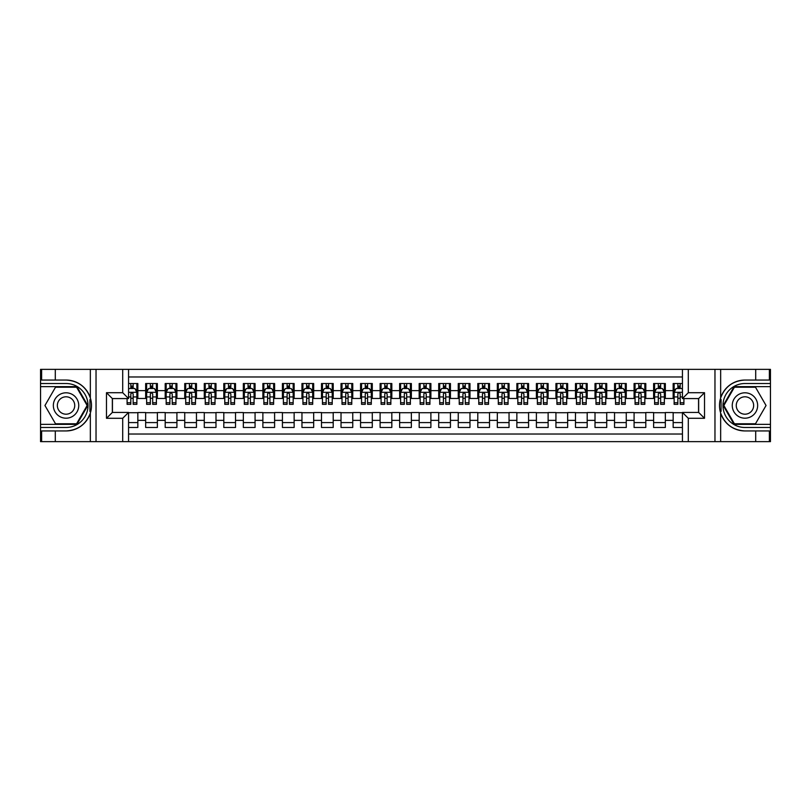 <?xml version="1.0" encoding="UTF-8"?>
<svg xmlns="http://www.w3.org/2000/svg" width="811" height="811" viewBox="0 0 811 811"><rect width="100%" height="100%" fill="white"/><g stroke="black" fill="none" stroke-linecap="round" stroke-linejoin="round"><path stroke-width="1.22" d="M128.564 441.64L682.436 441.64L682.436 412.434L698.656 412.434L698.656 398.566L682.436 398.566L682.436 369.36L128.564 369.36L128.564 398.566L112.344 398.566L112.344 412.434L128.564 412.434L128.564 441.64L55.3 441.64L55.3 430.945L66.046 430.945A25.445 25.445 0 0 0 90.345 413.063C91.836 408.024 91.836 402.986 90.345 397.937A25.445 25.445 0 0 0 66.046 380.055L55.3 380.055L55.3 369.36L40.55 369.36L40.55 424.356L76.933 424.356L87.811 405.5L76.933 386.644L40.55 386.644M682.436 383.522L673.16 383.522L673.16 390.649L665.344 390.649L665.344 398.465L673.16 398.465L673.16 390.649M665.344 390.649L665.344 383.522L653.615 383.522L653.615 390.649L645.799 390.649L645.799 398.465L653.615 398.465L653.615 390.649M645.799 390.649L645.799 383.522L634.08 383.522L634.08 390.649L626.264 390.649L626.264 398.465L634.08 398.465L634.08 390.649M626.264 390.649L626.264 383.522L614.545 383.522L614.545 390.649L606.729 390.649L606.729 398.465L614.545 398.465L614.545 390.649M606.729 390.649L606.729 383.522L595.01 383.522L595.01 390.649L587.194 390.649L587.194 398.465L595.01 398.465L595.01 390.649M587.194 390.649L587.194 383.522L575.475 383.522L575.475 390.649L567.659 390.649L567.659 398.465L575.475 398.465L575.475 390.649M567.659 390.649L567.659 383.522L555.93 383.522L555.93 390.649L548.124 390.649L548.124 398.465L555.93 398.465L555.93 390.649M548.124 390.649L548.124 383.522L536.395 383.522L536.395 390.649L528.579 390.649L528.579 398.465L536.395 398.465L536.395 390.649M528.579 390.649L528.579 383.522L516.86 383.522L516.86 390.649L509.044 390.649L509.044 398.465L516.86 398.465L516.86 390.649M509.044 390.649L509.044 383.522L497.325 383.522L497.325 390.649L489.509 390.649L489.509 398.465L497.325 398.465L497.325 390.649M489.509 390.649L489.509 383.522L477.791 383.522L477.791 390.649L469.974 390.649L469.974 398.465L477.791 398.465L477.791 390.649M469.974 390.649L469.974 383.522L458.245 383.522L458.245 390.649L450.44 390.649L450.44 398.465L458.245 398.465L458.245 390.649M450.44 390.649L450.44 383.522L438.71 383.522L438.71 390.649L430.894 390.649L430.894 398.465L438.71 398.465L438.71 390.649M430.894 390.649L430.894 383.522L419.175 383.522L419.175 390.649L411.359 390.649L411.359 398.465L419.175 398.465L419.175 390.649M411.359 390.649L411.359 383.522L399.641 383.522L399.641 390.649L391.825 390.649L391.825 398.465L399.641 398.465L399.641 390.649M391.825 390.649L391.825 383.522L380.106 383.522L380.106 390.649L372.29 390.649L372.29 398.465L380.106 398.465L380.106 390.649M372.29 390.649L372.29 383.522L360.56 383.522L360.56 390.649L352.755 390.649L352.755 398.465L360.56 398.465L360.56 390.649M352.755 390.649L352.755 383.522L341.025 383.522L341.025 390.649L333.209 390.649L333.209 398.465L341.025 398.465L341.025 390.649M333.209 390.649L333.209 383.522L321.491 383.522L321.491 390.649L313.675 390.649L313.675 398.465L321.491 398.465L321.491 390.649M313.675 390.649L313.675 383.522L301.956 383.522L301.956 390.649L294.14 390.649L294.14 398.465L301.956 398.465L301.956 390.649M294.14 390.649L294.14 383.522L282.421 383.522L282.421 390.649L274.605 390.649L274.605 398.465L282.421 398.465L282.421 390.649M274.605 390.649L274.605 383.522L262.876 383.522L262.876 390.649L255.07 390.649L255.07 398.465L262.876 398.465L262.876 390.649M255.07 390.649L255.07 383.522L243.341 383.522L243.341 390.649L235.525 390.649L235.525 398.465L243.341 398.465L243.341 390.649M235.525 390.649L235.525 383.522L223.806 383.522L223.806 390.649L215.99 390.649L215.99 398.465L223.806 398.465L223.806 390.649M215.99 390.649L215.99 383.522L204.271 383.522L204.271 390.649L196.455 390.649L196.455 398.465L204.271 398.465L204.271 390.649M196.455 390.649L196.455 383.522L184.736 383.522L184.736 390.649L176.92 390.649L176.92 398.465L184.736 398.465L184.736 390.649M176.92 390.649L176.92 383.522L165.201 383.522L165.201 390.649L157.385 390.649L157.385 398.465L165.201 398.465L165.201 390.649M157.385 390.649L157.385 383.522L145.656 383.522L145.656 398.465L137.84 398.465L137.84 383.522L128.564 383.522M128.564 427.478L137.84 427.478L137.84 412.535L145.656 412.535L145.656 427.478L157.385 427.478L157.385 412.535L165.201 412.535L165.201 420.351L157.385 420.351M165.201 420.351L165.201 427.478L176.92 427.478L176.92 412.535L184.736 412.535L184.736 420.351L176.92 420.351M184.736 420.351L184.736 427.478L196.455 427.478L196.455 412.535L204.271 412.535L204.271 420.351L196.455 420.351M204.271 420.351L204.271 427.478L215.99 427.478L215.99 412.535L223.806 412.535L223.806 420.351L215.99 420.351M223.806 420.351L223.806 427.478L235.525 427.478L235.525 412.535L243.341 412.535L243.341 420.351L235.525 420.351M243.341 420.351L243.341 427.478L255.07 427.478L255.07 412.535L262.876 412.535L262.876 420.351L255.07 420.351M262.876 420.351L262.876 427.478L274.605 427.478L274.605 412.535L282.421 412.535L282.421 420.351L274.605 420.351M282.421 420.351L282.421 427.478L294.14 427.478L294.14 412.535L301.956 412.535L301.956 420.351L294.14 420.351M301.956 420.351L301.956 427.478L313.675 427.478L313.675 412.535L321.491 412.535L321.491 420.351L313.675 420.351M321.491 420.351L321.491 427.478L333.209 427.478L333.209 412.535L341.025 412.535L341.025 420.351L333.209 420.351M341.025 420.351L341.025 427.478L352.755 427.478L352.755 412.535L360.56 412.535L360.56 420.351L352.755 420.351M360.56 420.351L360.56 427.478L372.29 427.478L372.29 412.535L380.106 412.535L380.106 420.351L372.29 420.351M380.106 420.351L380.106 427.478L391.825 427.478L391.825 412.535L399.641 412.535L399.641 420.351L391.825 420.351M399.641 420.351L399.641 427.478L411.359 427.478L411.359 412.535L419.175 412.535L419.175 420.351L411.359 420.351M419.175 420.351L419.175 427.478L430.894 427.478L430.894 412.535L438.71 412.535L438.71 420.351L430.894 420.351M438.71 420.351L438.71 427.478L450.44 427.478L450.44 412.535L458.245 412.535L458.245 420.351L450.44 420.351M458.245 420.351L458.245 427.478L469.974 427.478L469.974 412.535L477.791 412.535L477.791 420.351L469.974 420.351M477.791 420.351L477.791 427.478L489.509 427.478L489.509 412.535L497.325 412.535L497.325 420.351L489.509 420.351M497.325 420.351L497.325 427.478L509.044 427.478L509.044 412.535L516.86 412.535L516.86 420.351L509.044 420.351M516.86 420.351L516.86 427.478L528.579 427.478L528.579 412.535L536.395 412.535L536.395 420.351L528.579 420.351M536.395 420.351L536.395 427.478L548.124 427.478L548.124 412.535L555.93 412.535L555.93 420.351L548.124 420.351M555.93 420.351L555.93 427.478L567.659 427.478L567.659 412.535L575.475 412.535L575.475 420.351L567.659 420.351M575.475 420.351L575.475 427.478L587.194 427.478L587.194 412.535L595.01 412.535L595.01 420.351L587.194 420.351M595.01 420.351L595.01 427.478L606.729 427.478L606.729 412.535L614.545 412.535L614.545 420.351L606.729 420.351M614.545 420.351L614.545 427.478L626.264 427.478L626.264 412.535L634.08 412.535L634.08 420.351L626.264 420.351M634.08 420.351L634.08 427.478L645.799 427.478L645.799 412.535L653.615 412.535L653.615 420.351L645.799 420.351M653.615 420.351L653.615 427.478L665.344 427.478L665.344 412.535L673.16 412.535L673.16 420.351L665.344 420.351M682.436 376.973L128.564 376.973M128.564 434.027L682.436 434.027M673.16 420.351L673.16 427.478L682.436 427.478M112.445 398.566L112.445 412.434M698.555 412.434L698.555 398.566M130.814 388.408L133.156 388.408M136.866 388.408L137.84 388.408M130.814 398.272L133.156 398.272M136.866 398.272L137.84 398.272M128.564 412.728L137.84 412.728M128.564 422.592L137.84 422.592M145.656 398.272L146.639 398.272M150.349 398.272L152.691 398.272M156.401 398.272L157.385 398.272M145.656 388.408L146.639 388.408M150.349 388.408L152.691 388.408M156.401 388.408L157.385 388.408M145.656 412.728L157.385 412.728M145.656 422.592L157.385 422.592M165.201 412.728L176.92 412.728M165.201 422.592L176.92 422.592M165.201 388.408L166.174 388.408M169.884 388.408L172.226 388.408M175.936 388.408L176.92 388.408M165.201 398.272L166.174 398.272M169.884 398.272L172.226 398.272M175.936 398.272L176.92 398.272M184.736 412.728L196.455 412.728M184.736 422.592L196.455 422.592M184.736 388.408L185.709 388.408M189.419 388.408L191.761 388.408M195.481 388.408L196.455 388.408M184.736 398.272L185.709 398.272M189.419 398.272L191.761 398.272M195.481 398.272L196.455 398.272M204.271 412.728L215.99 412.728M204.271 422.592L215.99 422.592M204.271 388.408L205.244 388.408M208.954 388.408L211.306 388.408M215.016 388.408L215.99 388.408M204.271 398.272L205.244 398.272M208.954 398.272L211.306 398.272M215.016 398.272L215.99 398.272M223.806 412.728L235.525 412.728M223.806 422.592L235.525 422.592M223.806 388.408L224.779 388.408M228.499 388.408L230.841 388.408M234.551 388.408L235.525 388.408M223.806 398.272L224.779 398.272M228.499 398.272L230.841 398.272M234.551 398.272L235.525 398.272M243.341 412.728L255.07 412.728M243.341 422.592L255.07 422.592M243.341 388.408L244.324 388.408M248.034 388.408L250.376 388.408M254.086 388.408L255.07 388.408M243.341 398.272L244.324 398.272M248.034 398.272L250.376 398.272M254.086 398.272L255.07 398.272M262.876 412.728L274.605 412.728M262.876 422.592L274.605 422.592M262.876 388.408L263.859 388.408M267.569 388.408L269.911 388.408M273.621 388.408L274.605 388.408M262.876 398.272L263.859 398.272M267.569 398.272L269.911 398.272M273.621 398.272L274.605 398.272M282.421 412.728L294.14 412.728M282.421 422.592L294.14 422.592M282.421 388.408L283.394 388.408M287.104 388.408L289.446 388.408M293.166 388.408L294.14 388.408M282.421 398.272L283.394 398.272M287.104 398.272L289.446 398.272M293.166 398.272L294.14 398.272M301.956 412.728L313.675 412.728M301.956 422.592L313.675 422.592M301.956 388.408L302.929 388.408M306.639 388.408L308.991 388.408M312.701 388.408L313.675 388.408M301.956 398.272L302.929 398.272M306.639 398.272L308.991 398.272M312.701 398.272L313.675 398.272M321.491 412.728L333.209 412.728M321.491 422.592L333.209 422.592M321.491 388.408L322.464 388.408M326.184 388.408L328.526 388.408M332.236 388.408L333.209 388.408M321.491 398.272L322.464 398.272M326.184 398.272L328.526 398.272M332.236 398.272L333.209 398.272M341.025 412.728L352.755 412.728M341.025 422.592L352.755 422.592M341.025 388.408L342.009 388.408M345.719 388.408L348.061 388.408M351.771 388.408L352.755 388.408M341.025 398.272L342.009 398.272M345.719 398.272L348.061 398.272M351.771 398.272L352.755 398.272M360.56 412.728L372.29 412.728M360.56 422.592L372.29 422.592M360.56 388.408L361.544 388.408M365.254 388.408L367.596 388.408M371.306 388.408L372.29 388.408M360.56 398.272L361.544 398.272M365.254 398.272L367.596 398.272M371.306 398.272L372.29 398.272M380.106 412.728L391.825 412.728M380.106 422.592L391.825 422.592M380.106 388.408L381.079 388.408M384.789 388.408L387.131 388.408M390.851 388.408L391.825 388.408M380.106 398.272L381.079 398.272M384.789 398.272L387.131 398.272M390.851 398.272L391.825 398.272M399.641 412.728L411.359 412.728M399.641 422.592L411.359 422.592M399.641 388.408L400.614 388.408M404.324 388.408L406.676 388.408M410.386 388.408L411.359 388.408M399.641 398.272L400.614 398.272M404.324 398.272L406.676 398.272M410.386 398.272L411.359 398.272M419.175 412.728L430.894 412.728M419.175 422.592L430.894 422.592M419.175 388.408L420.149 388.408M423.869 388.408L426.211 388.408M429.921 388.408L430.894 388.408M419.175 398.272L420.149 398.272M423.869 398.272L426.211 398.272M429.921 398.272L430.894 398.272M438.71 412.728L450.44 412.728M438.71 422.592L450.44 422.592M438.71 388.408L439.694 388.408M443.404 388.408L445.746 388.408M449.456 388.408L450.44 388.408M438.71 398.272L439.694 398.272M443.404 398.272L445.746 398.272M449.456 398.272L450.44 398.272M458.245 412.728L469.974 412.728M458.245 422.592L469.974 422.592M458.245 388.408L459.229 388.408M462.939 388.408L465.281 388.408M468.991 388.408L469.974 388.408M458.245 398.272L459.229 398.272M462.939 398.272L465.281 398.272M468.991 398.272L469.974 398.272M477.791 412.728L489.509 412.728M477.791 422.592L489.509 422.592M477.791 388.408L478.764 388.408M482.474 388.408L484.816 388.408M488.536 388.408L489.509 388.408M477.791 398.272L478.764 398.272M482.474 398.272L484.816 398.272M488.536 398.272L489.509 398.272M497.325 412.728L509.044 412.728M497.325 422.592L509.044 422.592M497.325 388.408L498.299 388.408M502.009 388.408L504.361 388.408M508.071 388.408L509.044 388.408M497.325 398.272L498.299 398.272M502.009 398.272L504.361 398.272M508.071 398.272L509.044 398.272M516.86 412.728L528.579 412.728M516.86 422.592L528.579 422.592M516.86 388.408L517.834 388.408M521.554 388.408L523.896 388.408M527.606 388.408L528.579 388.408M516.86 398.272L517.834 398.272M521.554 398.272L523.896 398.272M527.606 398.272L528.579 398.272M536.395 412.728L548.124 412.728M536.395 422.592L548.124 422.592M536.395 388.408L537.379 388.408M541.089 388.408L543.431 388.408M547.141 388.408L548.124 388.408M536.395 398.272L537.379 398.272M541.089 398.272L543.431 398.272M547.141 398.272L548.124 398.272M555.93 412.728L567.659 412.728M555.93 422.592L567.659 422.592M555.93 388.408L556.914 388.408M560.624 388.408L562.966 388.408M566.676 388.408L567.659 388.408M555.93 398.272L556.914 398.272M560.624 398.272L562.966 398.272M566.676 398.272L567.659 398.272M575.475 412.728L587.194 412.728M575.475 422.592L587.194 422.592M575.475 388.408L576.449 388.408M580.159 388.408L582.501 388.408M586.221 388.408L587.194 388.408M575.475 398.272L576.449 398.272M580.159 398.272L582.501 398.272M586.221 398.272L587.194 398.272M595.01 412.728L606.729 412.728M595.01 422.592L606.729 422.592M595.01 388.408L595.984 388.408M599.694 388.408L602.046 388.408M605.756 388.408L606.729 388.408M595.01 398.272L595.984 398.272M599.694 398.272L602.046 398.272M605.756 398.272L606.729 398.272M614.545 412.728L626.264 412.728M614.545 422.592L626.264 422.592M614.545 388.408L615.519 388.408M619.239 388.408L621.581 388.408M625.291 388.408L626.264 388.408M614.545 398.272L615.519 398.272M619.239 398.272L621.581 398.272M625.291 398.272L626.264 398.272M634.08 412.728L645.799 412.728M634.08 422.592L645.799 422.592M634.08 388.408L635.064 388.408M638.774 388.408L641.116 388.408M644.826 388.408L645.799 388.408M634.08 398.272L635.064 398.272M638.774 398.272L641.116 398.272M644.826 398.272L645.799 398.272M653.615 412.728L665.344 412.728M653.615 422.592L665.344 422.592M653.615 388.408L654.599 388.408M658.309 388.408L660.651 388.408M664.361 388.408L665.344 388.408M653.615 398.272L654.599 398.272M658.309 398.272L660.651 398.272M664.361 398.272L665.344 398.272M673.16 412.728L682.436 412.728M673.16 422.592L682.436 422.592M673.16 388.408L674.134 388.408M677.844 388.408L680.186 388.408M673.16 398.272L674.134 398.272M677.844 398.272L680.186 398.272M133.156 386.056L130.814 386.056M127.094 402.732L127.094 404.324L130.814 404.324L130.814 402.732L127.094 402.732L127.094 398.566M135.447 389.574L136.866 389.574L136.866 404.324L133.156 404.324L133.156 393.872L132.254 392.737L130.824 393.71L130.814 402.732M136.866 389.574L136.866 383.522M136.866 392.412L134.91 388.499L129.05 388.499L128.564 389.483M130.814 388.499L130.814 383.522M133.156 383.522L133.156 388.499M72.392 394.501A12.702 12.702 0 0 0 55.047 399.154A12.702 12.702 0 0 0 59.7 416.499A12.702 12.702 0 0 0 77.045 411.846A12.702 12.702 0 0 0 72.392 394.501M70.395 397.968A8.698 8.698 0 0 0 58.514 401.151A8.698 8.698 0 0 0 61.697 413.032A8.698 8.698 0 0 0 73.578 409.849A8.698 8.698 0 0 0 70.395 397.968M76.589 423.768L55.503 423.768L44.95 405.5L55.503 387.232L76.589 387.232L87.142 405.5L76.589 423.768M751.3 394.501A12.702 12.702 0 0 0 733.955 399.154A12.702 12.702 0 0 0 738.608 416.499A12.702 12.702 0 0 0 755.953 411.846A12.702 12.702 0 0 0 751.3 394.501M749.303 397.968A8.698 8.698 0 0 0 737.422 401.151A8.698 8.698 0 0 0 740.605 413.032A8.698 8.698 0 0 0 752.486 409.849A8.698 8.698 0 0 0 749.303 397.968M755.497 423.768L734.411 423.768L723.858 405.5L734.411 387.232L755.497 387.232L766.05 405.5L755.497 423.768M89.93 411.37L90.812 411.37A25.445 25.445 0 0 0 90.812 399.641L89.93 399.641L89.93 411.512L90.771 411.512M55.3 369.36L90.345 369.36L90.345 397.937C86.108 386.735 78.008 380.775 66.046 380.055M66.046 430.945C78.008 430.225 86.108 424.265 90.345 413.063L90.345 441.64M122.704 441.64L122.704 418.294L106.484 418.294L106.484 392.706L122.704 392.706L122.704 369.36L96.033 369.36L96.033 441.64M55.3 441.64L40.55 441.64L40.55 424.356M40.55 427.478L66.046 427.478A21.978 21.978 0 0 0 88.024 405.5A21.978 21.978 0 0 0 66.046 383.522L40.55 383.522M90.345 369.36L96.033 369.36M122.704 369.36L128.564 369.36M55.3 430.945L41.625 430.945L41.625 441.64M55.3 380.055L41.625 380.055L41.625 369.36M122.704 418.294L128.564 412.434M106.484 418.294L112.344 412.434M106.484 392.706L112.344 398.566M122.704 392.706L128.564 398.566M89.93 399.641L90.771 399.499M91.4 407.68L91.481 404.608M91.227 401.83L91.096 400.999M721.07 399.63L720.188 399.63A25.445 25.445 0 0 0 720.188 411.359L721.07 411.359L721.07 399.488L720.229 399.488M682.436 369.36L755.7 369.36L755.7 380.055L744.954 380.055A25.445 25.445 0 0 0 720.655 397.937C719.164 402.976 719.164 408.014 720.655 413.063A25.445 25.445 0 0 0 744.954 430.945L755.7 430.945L755.7 441.64L770.45 441.64L770.45 386.644L734.067 386.644L723.189 405.5L734.067 424.356L770.45 424.356M755.7 441.64L720.655 441.64L720.655 413.063C724.892 424.265 732.992 430.225 744.954 430.945M744.954 380.055C732.992 380.775 724.892 386.735 720.655 397.937L720.655 369.36M688.296 369.36L688.296 392.706L704.516 392.706L704.516 418.294L688.296 418.294L688.296 441.64L714.967 441.64L714.967 369.36M755.7 369.36L770.45 369.36L770.45 386.644M770.45 383.522L744.954 383.522A21.978 21.978 0 0 0 722.976 405.5A21.978 21.978 0 0 0 744.954 427.478L770.45 427.478M720.655 441.64L714.967 441.64M688.296 441.64L682.436 441.64M755.7 380.055L769.375 380.055L769.375 369.36M755.7 430.945L769.375 430.945L769.375 441.64M688.296 392.706L682.436 398.566M704.516 392.706L698.656 398.566M704.516 418.294L698.656 412.434M688.296 418.294L682.436 412.434M721.07 411.359L720.229 411.501M719.6 403.32L719.519 406.392M719.773 409.17L719.904 410.001M152.691 386.056L150.349 386.056M156.401 402.732L152.691 402.732L152.691 404.324L156.401 404.324L156.401 392.412L154.455 388.499L148.585 388.499L146.639 392.412L146.639 404.324L150.349 404.324L150.349 402.732L146.639 402.732M146.639 392.412L146.639 383.522M156.401 392.412L156.401 383.522M150.349 388.499L150.349 383.522M152.691 383.522L152.691 388.499M152.691 402.732L152.691 393.872L151.393 392.706L150.359 393.71L150.349 402.732M172.226 386.056L169.884 386.056M175.936 402.732L172.226 402.732L172.226 404.324L175.936 404.324L175.936 392.412L173.99 388.499L168.13 388.499L166.174 392.412L166.174 404.324L169.884 404.324L169.884 402.732L166.174 402.732M166.174 392.412L166.174 383.522M175.936 392.412L175.936 383.522M169.884 388.499L169.884 383.522M172.226 383.522L172.226 388.499M172.226 402.732L172.226 393.872L170.928 392.706L169.894 393.71L169.884 402.732M191.761 386.056L189.419 386.056M195.481 402.732L191.761 402.732L191.761 404.324L195.481 404.324L195.481 392.412L193.525 388.499L187.665 388.499L185.709 392.412L185.709 404.324L189.419 404.324L189.419 402.732L185.709 402.732M185.709 392.412L185.709 383.522M195.481 392.412L195.481 383.522M189.419 388.499L189.419 383.522M191.761 383.522L191.761 388.499M191.761 402.732L191.761 393.872L190.473 392.706L189.429 393.71L189.419 402.732M211.306 386.056L208.954 386.056M215.016 402.732L211.306 402.732L211.306 404.324L215.016 404.324L215.016 392.412L213.06 388.499L207.2 388.499L205.244 392.412L205.244 404.324L208.954 404.324L208.954 402.732L205.244 402.732M205.244 392.412L205.244 383.522M215.016 392.412L215.016 383.522M208.954 388.499L208.954 383.522M211.306 383.522L211.306 388.499M211.306 402.732L211.306 393.872L210.008 392.706L208.954 393.872L208.954 402.732M230.841 386.056L228.499 386.056M234.551 402.732L230.841 402.732L230.841 404.324L234.551 404.324L234.551 392.412L232.595 388.499L226.735 388.499L224.779 392.412L224.779 404.324L228.499 404.324L228.499 402.732L224.779 402.732M224.779 392.412L224.779 383.522M234.551 392.412L234.551 383.522M228.499 388.499L228.499 383.522M230.841 383.522L230.841 388.499M230.841 402.732L230.841 393.872L229.543 392.706L228.509 393.71L228.499 402.732M250.376 386.056L248.034 386.056M254.086 402.732L250.376 402.732L250.376 404.324L254.086 404.324L254.086 392.412L252.14 388.499L246.27 388.499L244.324 392.412L244.324 404.324L248.034 404.324L248.034 402.732L244.324 402.732M244.324 392.412L244.324 383.522M254.086 392.412L254.086 383.522M248.034 388.499L248.034 383.522M250.376 383.522L250.376 388.499M250.376 402.732L250.376 393.872L249.078 392.706L248.044 393.71L248.034 402.732M269.911 386.056L267.569 386.056M273.621 402.732L269.911 402.732L269.911 404.324L273.621 404.324L273.621 392.412L271.675 388.499L265.815 388.499L263.859 392.412L263.859 404.324L267.569 404.324L267.569 402.732L263.859 402.732M263.859 392.412L263.859 383.522M273.621 392.412L273.621 383.522M267.569 388.499L267.569 383.522M269.911 383.522L269.911 388.499M269.911 402.732L269.911 393.872L268.613 392.706L267.579 393.71L267.569 402.732M289.446 386.056L287.104 386.056M293.166 402.732L289.446 402.732L289.446 404.324L293.166 404.324L293.166 392.412L291.21 388.499L285.35 388.499L283.394 392.412L283.394 404.324L287.104 404.324L287.104 402.732L283.394 402.732M283.394 392.412L283.394 383.522M293.166 392.412L293.166 383.522M287.104 388.499L287.104 383.522M289.446 383.522L289.446 388.499M289.446 402.732L289.446 393.872L288.158 392.706L287.114 393.71L287.104 402.732M308.991 386.056L306.639 386.056M312.701 402.732L308.991 402.732L308.991 404.324L312.701 404.324L312.701 392.412L310.745 388.499L304.885 388.499L302.929 392.412L302.929 404.324L306.639 404.324L306.639 402.732L302.929 402.732M302.929 392.412L302.929 383.522M312.701 392.412L312.701 383.522M306.639 388.499L306.639 383.522M308.991 383.522L308.991 388.499M308.991 402.732L308.991 393.872L307.693 392.706L306.649 393.71L306.639 402.732M328.526 386.056L326.184 386.056M332.236 402.732L328.526 402.732L328.526 404.324L332.236 404.324L332.236 392.412L330.28 388.499L324.42 388.499L322.464 392.412L322.464 404.324L326.184 404.324L326.184 402.732L322.464 402.732M322.464 392.412L322.464 383.522M332.236 392.412L332.236 383.522M326.184 388.499L326.184 383.522M328.526 383.522L328.526 388.499M328.526 402.732L328.526 393.872L327.228 392.706L326.194 393.71L326.184 402.732M348.061 386.056L345.719 386.056M351.771 402.732L348.061 402.732L348.061 404.324L351.771 404.324L351.771 392.412L349.815 388.499L343.955 388.499L342.009 392.412L342.009 404.324L345.719 404.324L345.719 402.732L342.009 402.732M342.009 392.412L342.009 383.522M351.771 392.412L351.771 383.522M345.719 388.499L345.719 383.522M348.061 383.522L348.061 388.499M348.061 402.732L348.061 393.872L346.763 392.706L345.729 393.71L345.719 402.732M367.596 386.056L365.254 386.056M371.306 402.732L367.596 402.732L367.596 404.324L371.306 404.324L371.306 392.412L369.36 388.499L363.5 388.499L361.544 392.412L361.544 404.324L365.254 404.324L365.254 402.732L361.544 402.732M361.544 392.412L361.544 383.522M371.306 392.412L371.306 383.522M365.254 388.499L365.254 383.522M367.596 383.522L367.596 388.499M367.596 402.732L367.596 393.872L366.298 392.706L365.264 393.71L365.254 402.732M387.131 386.056L384.789 386.056M390.851 402.732L387.131 402.732L387.131 404.324L390.851 404.324L390.851 392.412L388.895 388.499L383.035 388.499L381.079 392.412L381.079 404.324L384.789 404.324L384.789 402.732L381.079 402.732M381.079 392.412L381.079 383.522M390.851 392.412L390.851 383.522M384.789 388.499L384.789 383.522M387.131 383.522L387.131 388.499M387.131 402.732L387.131 393.872L385.843 392.706L384.799 393.71L384.789 402.732M406.676 386.056L404.324 386.056M410.386 402.732L406.676 402.732L406.676 404.324L410.386 404.324L410.386 392.412L408.43 388.499L402.57 388.499L400.614 392.412L400.614 404.324L404.324 404.324L404.324 402.732L400.614 402.732M400.614 392.412L400.614 383.522M410.386 392.412L410.386 383.522M404.324 388.499L404.324 383.522M406.676 383.522L406.676 388.499M406.676 402.732L406.676 393.872L405.378 392.706L404.334 393.71L404.324 402.732M426.211 386.056L423.869 386.056M429.921 402.732L426.211 402.732L426.211 404.324L429.921 404.324L429.921 392.412L427.965 388.499L422.105 388.499L420.149 392.412L420.149 404.324L423.869 404.324L423.869 402.732L420.149 402.732M420.149 392.412L420.149 383.522M429.921 392.412L429.921 383.522M423.869 388.499L423.869 383.522M426.211 383.522L426.211 388.499M426.211 402.732L426.211 393.872L424.913 392.706L423.879 393.71L423.869 402.732M445.746 386.056L443.404 386.056M449.456 402.732L445.746 402.732L445.746 404.324L449.456 404.324L449.456 392.412L447.5 388.499L441.64 388.499L439.694 392.412L439.694 404.324L443.404 404.324L443.404 402.732L439.694 402.732M439.694 392.412L439.694 383.522M449.456 392.412L449.456 383.522M443.404 388.499L443.404 383.522M445.746 383.522L445.746 388.499M445.746 402.732L445.746 393.872L444.448 392.706L443.414 393.71L443.404 402.732M465.281 386.056L462.939 386.056M468.991 402.732L465.281 402.732L465.281 404.324L468.991 404.324L468.991 392.412L467.045 388.499L461.185 388.499L459.229 392.412L459.229 404.324L462.939 404.324L462.939 402.732L459.229 402.732M459.229 392.412L459.229 383.522M468.991 392.412L468.991 383.522M462.939 388.499L462.939 383.522M465.281 383.522L465.281 388.499M465.281 402.732L465.281 393.872L463.983 392.706L462.949 393.71L462.939 402.732M484.816 386.056L482.474 386.056M488.536 402.732L484.816 402.732L484.816 404.324L488.536 404.324L488.536 392.412L486.58 388.499L480.72 388.499L478.764 392.412L478.764 404.324L482.474 404.324L482.474 402.732L478.764 402.732M478.764 392.412L478.764 383.522M488.536 392.412L488.536 383.522M482.474 388.499L482.474 383.522M484.816 383.522L484.816 388.499M484.816 402.732L484.816 393.872L483.528 392.706L482.484 393.71L482.474 402.732M504.361 386.056L502.009 386.056M508.071 402.732L504.361 402.732L504.361 404.324L508.071 404.324L508.071 392.412L506.115 388.499L500.255 388.499L498.299 392.412L498.299 404.324L502.009 404.324L502.009 402.732L498.299 402.732M498.299 392.412L498.299 383.522M508.071 392.412L508.071 383.522M502.009 388.499L502.009 383.522M504.361 383.522L504.361 388.499M504.361 402.732L504.361 393.872L503.063 392.706L502.019 393.71L502.009 402.732M523.896 386.056L521.554 386.056M527.606 402.732L523.896 402.732L523.896 404.324L527.606 404.324L527.606 392.412L525.65 388.499L519.79 388.499L517.834 392.412L517.834 404.324L521.554 404.324L521.554 402.732L517.834 402.732M517.834 392.412L517.834 383.522M527.606 392.412L527.606 383.522M521.554 388.499L521.554 383.522M523.896 383.522L523.896 388.499M523.896 402.732L523.896 393.872L522.598 392.706L521.564 393.71L521.554 402.732M543.431 386.056L541.089 386.056M547.141 402.732L543.431 402.732L543.431 404.324L547.141 404.324L547.141 392.412L545.185 388.499L539.325 388.499L537.379 392.412L537.379 404.324L541.089 404.324L541.089 402.732L537.379 402.732M537.379 392.412L537.379 383.522M547.141 392.412L547.141 383.522M541.089 388.499L541.089 383.522M543.431 383.522L543.431 388.499M543.431 402.732L543.431 393.872L542.133 392.706L541.099 393.71L541.089 402.732M562.966 386.056L560.624 386.056M566.676 402.732L562.966 402.732L562.966 404.324L566.676 404.324L566.676 392.412L564.73 388.499L558.86 388.499L556.914 392.412L556.914 404.324L560.624 404.324L560.624 402.732L556.914 402.732M556.914 392.412L556.914 383.522M566.676 392.412L566.676 383.522M560.624 388.499L560.624 383.522M562.966 383.522L562.966 388.499M562.966 402.732L562.966 393.872L561.668 392.706L560.634 393.71L560.624 402.732M582.501 386.056L580.159 386.056M586.221 402.732L582.501 402.732L582.501 404.324L586.221 404.324L586.221 392.412L584.265 388.499L578.405 388.499L576.449 392.412L576.449 404.324L580.159 404.324L580.159 402.732L576.449 402.732M576.449 392.412L576.449 383.522M586.221 392.412L586.221 383.522M580.159 388.499L580.159 383.522M582.501 383.522L582.501 388.499M582.501 402.732L582.501 393.872L581.213 392.706L580.169 393.71L580.159 402.732M602.046 386.056L599.694 386.056M605.756 402.732L602.046 402.732L602.046 404.324L605.756 404.324L605.756 392.412L603.8 388.499L597.94 388.499L595.984 392.412L595.984 404.324L599.694 404.324L599.694 402.732L595.984 402.732M595.984 392.412L595.984 383.522M605.756 392.412L605.756 383.522M599.694 388.499L599.694 383.522M602.046 383.522L602.046 388.499M602.046 402.732L602.046 393.872L600.748 392.706L599.704 393.71L599.694 402.732M621.581 386.056L619.239 386.056M625.291 402.732L621.581 402.732L621.581 404.324L625.291 404.324L625.291 392.412L623.335 388.499L617.475 388.499L615.519 392.412L615.519 404.324L619.239 404.324L619.239 402.732L615.519 402.732M615.519 392.412L615.519 383.522M625.291 392.412L625.291 383.522M619.239 388.499L619.239 383.522M621.581 383.522L621.581 388.499M621.581 402.732L621.581 393.872L620.283 392.706L619.249 393.71L619.239 402.732M641.116 386.056L638.774 386.056M644.826 402.732L641.116 402.732L641.116 404.324L644.826 404.324L644.826 392.412L642.87 388.499L637.01 388.499L635.064 392.412L635.064 404.324L638.774 404.324L638.774 402.732L635.064 402.732M635.064 392.412L635.064 383.522M644.826 392.412L644.826 383.522M638.774 388.499L638.774 383.522M641.116 383.522L641.116 388.499M641.116 402.732L641.116 393.872L639.818 392.706L638.784 393.71L638.774 402.732M660.651 386.056L658.309 386.056M664.361 402.732L660.651 402.732L660.651 404.324L664.361 404.324L664.361 392.412L662.415 388.499L656.545 388.499L654.599 392.412L654.599 404.324L658.309 404.324L658.309 402.732L654.599 402.732M654.599 392.412L654.599 383.522M664.361 392.412L664.361 383.522M658.309 388.499L658.309 383.522M660.651 383.522L660.651 388.499M660.651 402.732L660.651 393.872L659.353 392.706L658.319 393.71L658.309 402.732M680.186 386.056L677.844 386.056M682.436 389.483L681.95 388.499L676.09 388.499L674.134 392.412L674.134 404.324L677.844 404.324L677.844 402.732L674.134 402.732M674.134 392.412L674.134 383.522M683.906 398.566L683.906 404.324L680.186 404.324L680.186 393.872L679.638 392.889L678.513 392.818L677.854 393.71L677.844 402.732M677.844 388.499L677.844 383.522M680.186 383.522L680.186 388.499M145.656 420.351L137.84 420.351M145.656 390.649L137.84 390.649M136.816 392.311L128.564 392.311M136.866 402.732L133.156 402.732M130.814 396.934L128.564 396.934M136.866 396.934L133.156 396.934M133.156 387.303L130.814 387.303M156.351 392.311L146.679 392.311M146.639 389.574L148.048 389.574M154.992 389.574L156.401 389.574M150.349 396.934L146.639 396.934M156.401 396.934L152.691 396.934M152.691 387.303L150.349 387.303M175.896 392.311L166.225 392.311M166.174 389.574L167.593 389.574M174.527 389.574L175.936 389.574M169.884 396.934L166.174 396.934M175.936 396.934L172.226 396.934M172.226 387.303L169.884 387.303M195.431 392.311L185.76 392.311M185.709 389.574L187.128 389.574M194.062 389.574L195.481 389.574M189.419 396.934L185.709 396.934M195.481 396.934L191.761 396.934M191.761 387.303L189.419 387.303M214.966 392.311L205.295 392.311M205.244 389.574L206.663 389.574M213.597 389.574L215.016 389.574M208.954 396.934L205.244 396.934M215.016 396.934L211.306 396.934M211.306 387.303L208.954 387.303M234.501 392.311L224.829 392.311M224.779 389.574L226.198 389.574M233.132 389.574L234.551 389.574M228.499 396.934L224.779 396.934M234.551 396.934L230.841 396.934M230.841 387.303L228.499 387.303M254.036 392.311L244.364 392.311M244.324 389.574L245.733 389.574M252.677 389.574L254.086 389.574M248.034 396.934L244.324 396.934M254.086 396.934L250.376 396.934M250.376 387.303L248.034 387.303M273.581 392.311L263.91 392.311M263.859 389.574L265.278 389.574M272.212 389.574L273.621 389.574M267.569 396.934L263.859 396.934M273.621 396.934L269.911 396.934M269.911 387.303L267.569 387.303M293.116 392.311L283.445 392.311M283.394 389.574L284.813 389.574M291.747 389.574L293.166 389.574M287.104 396.934L283.394 396.934M293.166 396.934L289.446 396.934M289.446 387.303L287.104 387.303M312.651 392.311L302.979 392.311M302.929 389.574L304.348 389.574M311.282 389.574L312.701 389.574M306.639 396.934L302.929 396.934M312.701 396.934L308.991 396.934M308.991 387.303L306.639 387.303M332.186 392.311L322.514 392.311M322.464 389.574L323.883 389.574M330.817 389.574L332.236 389.574M326.184 396.934L322.464 396.934M332.236 396.934L328.526 396.934M328.526 387.303L326.184 387.303M351.721 392.311L342.049 392.311M342.009 389.574L343.418 389.574M350.362 389.574L351.771 389.574M345.719 396.934L342.009 396.934M351.771 396.934L348.061 396.934M348.061 387.303L345.719 387.303M371.266 392.311L361.594 392.311M361.544 389.574L362.963 389.574M369.897 389.574L371.306 389.574M365.254 396.934L361.544 396.934M371.306 396.934L367.596 396.934M367.596 387.303L365.254 387.303M390.801 392.311L381.129 392.311M381.079 389.574L382.498 389.574M389.432 389.574L390.851 389.574M384.789 396.934L381.079 396.934M390.851 396.934L387.131 396.934M387.131 387.303L384.789 387.303M410.336 392.311L400.664 392.311M400.614 389.574L402.033 389.574M408.967 389.574L410.386 389.574M404.324 396.934L400.614 396.934M410.386 396.934L406.676 396.934M406.676 387.303L404.324 387.303M429.871 392.311L420.199 392.311M420.149 389.574L421.568 389.574M428.502 389.574L429.921 389.574M423.869 396.934L420.149 396.934M429.921 396.934L426.211 396.934M426.211 387.303L423.869 387.303M449.406 392.311L439.734 392.311M439.694 389.574L441.103 389.574M448.037 389.574L449.456 389.574M443.404 396.934L439.694 396.934M449.456 396.934L445.746 396.934M445.746 387.303L443.404 387.303M468.951 392.311L459.279 392.311M459.229 389.574L460.638 389.574M467.582 389.574L468.991 389.574M462.939 396.934L459.229 396.934M468.991 396.934L465.281 396.934M465.281 387.303L462.939 387.303M488.486 392.311L478.814 392.311M478.764 389.574L480.183 389.574M487.117 389.574L488.536 389.574M482.474 396.934L478.764 396.934M488.536 396.934L484.816 396.934M484.816 387.303L482.474 387.303M508.021 392.311L498.349 392.311M498.299 389.574L499.718 389.574M506.652 389.574L508.071 389.574M502.009 396.934L498.299 396.934M508.071 396.934L504.361 396.934M504.361 387.303L502.009 387.303M527.555 392.311L517.884 392.311M517.834 389.574L519.253 389.574M526.187 389.574L527.606 389.574M521.554 396.934L517.834 396.934M527.606 396.934L523.896 396.934M523.896 387.303L521.554 387.303M547.09 392.311L537.419 392.311M537.379 389.574L538.788 389.574M545.722 389.574L547.141 389.574M541.089 396.934L537.379 396.934M547.141 396.934L543.431 396.934M543.431 387.303L541.089 387.303M566.636 392.311L556.964 392.311M556.914 389.574L558.323 389.574M565.267 389.574L566.676 389.574M560.624 396.934L556.914 396.934M566.676 396.934L562.966 396.934M562.966 387.303L560.624 387.303M586.171 392.311L576.499 392.311M576.449 389.574L577.868 389.574M584.802 389.574L586.221 389.574M580.159 396.934L576.449 396.934M586.221 396.934L582.501 396.934M582.501 387.303L580.159 387.303M605.705 392.311L596.034 392.311M595.984 389.574L597.403 389.574M604.337 389.574L605.756 389.574M599.694 396.934L595.984 396.934M605.756 396.934L602.046 396.934M602.046 387.303L599.694 387.303M625.24 392.311L615.569 392.311M615.519 389.574L616.938 389.574M623.872 389.574L625.291 389.574M619.239 396.934L615.519 396.934M625.291 396.934L621.581 396.934M621.581 387.303L619.239 387.303M644.775 392.311L635.104 392.311M635.064 389.574L636.473 389.574M643.407 389.574L644.826 389.574M638.774 396.934L635.064 396.934M644.826 396.934L641.116 396.934M641.116 387.303L638.774 387.303M664.321 392.311L654.649 392.311M654.599 389.574L656.008 389.574M662.952 389.574L664.361 389.574M658.309 396.934L654.599 396.934M664.361 396.934L660.651 396.934M660.651 387.303L658.309 387.303M682.436 392.311L674.184 392.311M674.134 389.574L675.553 389.574M683.906 402.732L680.186 402.732M677.844 396.934L674.134 396.934M682.436 396.934L680.186 396.934M680.186 387.303L677.844 387.303"/></g></svg>
